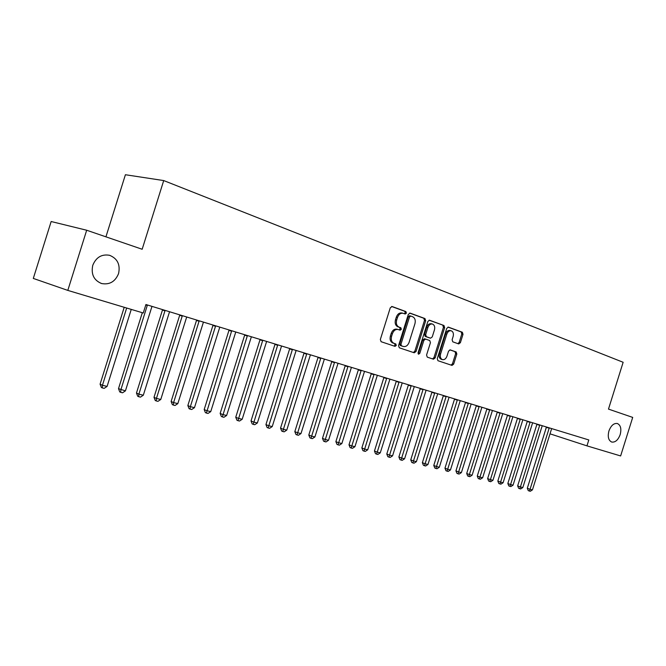 <?xml version="1.0" encoding="UTF-8"?>
<svg xmlns="http://www.w3.org/2000/svg" width="666" height="666" viewBox="0 0 666 666"><rect width="100%" height="100%" fill="white"/><g stroke="black" fill="none" stroke-linecap="round" stroke-linejoin="round"><path stroke-width="1" d="M406.418 313.12L405.902 311.571L392.132 306.526L390.268 307.809L380.336 339.51L381.11 341.708L395.005 346.353L396.295 345.438L395.77 343.922L393.989 343.323C391.575 342.141 390.775 339.81 391.583 336.33L392.399 333.708C393.648 330.527 395.537 329.121 398.085 329.495L400.124 330.194L401.357 329.279L400.84 327.747L399.067 327.123C396.661 325.907 395.862 323.559 396.67 320.08L397.494 317.457C398.718 314.31 400.591 312.92 403.096 313.278L405.203 314.027L406.418 313.12M404.379 313.728L405.228 312.82L404.712 311.28L391.6 306.477M394.097 346.054L395.105 345.105L394.588 343.581L392.807 342.982L393.989 343.323M399.242 329.895L400.166 328.962L399.65 327.431L397.877 326.806L399.067 327.123M608.924 430.977C607.5 436.771 608.441 440.467 611.746 442.058C615.317 442.507 618.131 440.018 620.188 434.59C621.611 428.796 620.662 425.099 617.34 423.501C613.794 423.06 610.988 425.549 608.924 430.977M92.774 265.301C90.901 274.259 93.848 280.336 101.623 283.541C109.599 284.965 115.251 281.643 118.565 273.584C120.463 264.602 117.457 258.508 109.557 255.294C101.69 253.946 96.095 257.284 92.774 265.301M458.699 343.931L460.381 342.69L463.003 334.324L462.362 332.242L448.376 327.131L446.736 328.396L437.271 358.624L437.945 360.706L452.014 365.401L453.663 364.127L456.826 354.029L456.177 351.964L450.183 349.891L448.534 351.165L446.953 356.21C445.954 358.774 444.463 359.915 442.49 359.632C440.542 358.766 439.91 356.901 440.567 354.029L446.794 334.166C447.777 331.635 449.234 330.502 451.182 330.769C453.155 331.643 453.812 333.533 453.146 336.447L452.114 339.743L452.772 341.825L458.699 343.931M588.802 439.951L145.921 304.52L143.265 312.995L67.807 290.401L86.68 230.236L142.166 249.259L163.711 180.569L623.143 362.279L608.483 409.099L632.7 417.399L620.629 455.944L586.954 445.862L588.802 439.951M425.682 320.721L424.983 318.556L410.148 313.128L408.333 314.394L398.551 345.621L399.292 347.785L414.252 352.789L416.042 351.498L425.682 320.721L424.483 320.421L423.784 318.256L409.64 313.078M429.62 320.254L443.972 325.516L444.647 327.63L435.156 357.917L433.458 359.207L427.264 357.134L426.565 355.028L430.444 342.657L429.753 340.534L425.566 339.077L423.859 340.376L419.805 353.321L418.589 354.237L418.065 352.739L427.847 321.512L429.42 320.204M163.711 180.569L125.408 174.733L105.927 236.838M546.386 426.981L544.871 432.159M549.991 433.824L586.954 445.862M67.807 290.401L33.3 278.43L51.157 221.52L86.68 230.236M403.096 313.278L401.906 312.978C399.392 312.62 397.527 314.011 396.303 317.149L397.494 317.457M397.877 326.806C395.471 325.591 394.672 323.243 395.479 319.763L396.303 317.149M397.111 329.245L396.894 329.179C394.355 328.804 392.457 330.203 391.217 333.383L392.399 333.708M392.807 342.982C390.393 341.8 389.585 339.477 390.393 335.997L391.217 333.383M413.378 352.497L414.851 351.157L424.483 320.421M410.789 316.067L409.523 316.949L400.94 344.322L401.465 345.837L403.471 346.503C405.994 346.878 407.875 345.479 409.115 342.316L414.943 323.718C415.75 320.288 414.976 317.957 412.629 316.733L410.789 316.067M410.647 316.025L409.532 315.742L408.325 316.65L409.523 316.949M402.414 346.203L400.274 345.496L399.758 343.981L408.325 316.65M429.12 320.213L443.972 325.516M432.534 358.891L433.966 357.567L443.439 327.331L442.765 325.208M425.499 339.061L424.375 338.753L422.669 340.043L418.614 352.98L419.805 353.321M418.082 353.746L418.614 352.98M434.465 329.82C435.139 326.856 434.457 324.933 432.409 324.034C430.403 323.751 428.904 324.9 427.905 327.464L425.674 334.582L426.382 336.713L430.561 338.186L432.251 336.896L434.465 329.82M432.409 324.034L431.202 323.726C429.204 323.451 427.705 324.592 426.706 327.156L427.905 327.464M429.437 337.878L425.183 336.397L424.483 334.257L426.706 327.156M451.182 330.769L449.975 330.461C448.027 330.194 446.57 331.327 445.596 333.849L446.794 334.166M442.49 359.632L441.292 359.29C439.352 358.425 438.711 356.56 439.377 353.696L445.596 333.849M451.073 365.093L452.472 363.786L455.627 353.696L454.978 351.64L449.858 349.858M457.917 343.648L459.182 342.366L461.796 334.016L461.155 331.934L447.977 327.114M124.209 307.292L100.083 384.182L102.439 385.281L107.093 386.413L131.252 309.399M126.673 308.025L102.439 385.281L102.306 387.912L101.365 387.47L100.083 384.182M107.093 386.413L104.171 388.361L102.306 387.912M142.316 312.712L118.498 388.661L125.424 390.875L151.981 306.377M147.419 304.978L120.879 389.768L120.713 392.357L119.763 391.916L118.498 388.661M125.424 390.875L122.536 392.798L120.713 392.357M162.587 309.615L136.463 393.04L138.878 394.147L143.315 395.221L169.547 311.746M165.093 310.381L138.878 394.147L138.678 396.695L137.712 396.253L136.463 393.04M143.315 395.221L140.451 397.127L138.678 396.695M179.812 314.885L153.996 397.311L156.443 398.418L160.772 399.475L186.696 316.991M182.351 315.659L156.443 398.418L156.219 400.932L155.236 400.482L153.996 397.311M160.772 399.475L157.95 401.348L156.219 400.932M196.628 320.03L171.12 401.481L173.601 402.589L177.822 403.621L203.438 322.111M199.192 320.812L173.601 402.589L173.335 405.07L172.352 404.62L171.12 401.481M177.822 403.621L175.025 405.477L173.335 405.07M213.053 325.05L187.845 405.552L190.351 406.668L194.472 407.667L219.788 327.106M215.642 325.84L190.351 406.668L190.06 409.107L189.061 408.658L187.845 405.552M194.472 407.667L191.708 409.507L190.06 409.107M229.104 329.953L204.187 409.54L206.71 410.647L210.739 411.63L235.764 331.993M231.71 330.752L206.393 413.053L205.386 412.604L204.187 409.54M210.739 411.63L208.008 413.436L206.393 413.053M244.78 334.748L220.155 413.428L222.702 414.535L226.64 415.492L251.373 336.771M247.411 335.556L222.361 416.908L221.345 416.458L220.155 413.428M226.64 415.492L223.934 417.282L222.361 416.908M260.106 339.444L235.756 417.224L238.328 418.34L242.183 419.272L266.633 341.433M262.762 340.251L237.962 420.671L236.938 420.229L235.756 417.224M242.183 419.272L239.502 421.045L237.962 420.671M275.1 344.022L251.015 420.945L253.604 422.053L257.376 422.968L281.551 345.995M277.764 344.838L253.222 424.359L252.181 423.909L251.015 420.945M257.376 422.968L254.728 424.717L253.222 424.359M289.752 348.501L265.942 424.583L268.548 425.691L272.228 426.581L296.137 350.458M292.441 349.325L268.14 427.955L267.099 427.514L265.942 424.583M272.228 426.581L269.613 428.313L268.14 427.955M304.096 352.888L280.536 428.138L283.158 429.245L286.763 430.119L310.414 354.82M306.793 353.713L282.734 431.485L281.685 431.035L280.536 428.138M286.763 430.119L284.174 431.834L282.734 431.485M318.123 357.176L294.822 431.618L297.461 432.717L300.982 433.574L324.375 359.091M320.837 358.008L297.011 434.931L295.954 434.482L294.822 431.618M300.982 433.574L298.418 435.273L297.011 434.931M331.851 361.38L308.799 435.023L311.455 436.122L314.901 436.963L338.045 363.27M334.573 362.212L310.98 438.303L309.923 437.862L308.799 435.023M314.901 436.963L312.362 438.636L310.98 438.303M345.288 365.484L322.486 438.353L325.15 439.452L328.529 440.276L351.423 367.366M348.027 366.325L324.658 441.608L323.601 441.167L322.486 438.353M328.529 440.276L326.015 441.933L324.658 441.608M358.45 369.513L335.88 441.616L338.561 442.715L341.866 443.523L364.518 371.37M361.197 370.354L338.053 444.838L336.988 444.397L335.88 441.616M341.866 443.523L339.377 445.163L338.053 444.838M371.337 373.451L349.001 444.813L351.69 445.912L354.928 446.703L377.347 375.291M374.092 374.3L351.173 448.01L350.1 447.569L349.001 444.813M354.928 446.703L352.464 448.318L351.173 448.01M383.957 377.314L361.854 447.943L364.552 449.042L367.724 449.808L389.918 379.137M386.73 378.163L364.019 451.107L362.937 450.666L361.854 447.943M367.724 449.808L365.284 451.415L364.019 451.107M396.328 381.094L374.45 451.015L377.156 452.106L380.261 452.863L402.222 382.9M399.101 381.943L376.606 454.145L375.524 453.713L374.45 451.015M380.261 452.863L377.847 454.453L376.606 454.145M408.449 384.798L386.788 454.021L389.502 455.111L392.549 455.852L414.294 386.588M411.23 385.656L388.936 457.126L387.853 456.693L386.788 454.021M392.549 455.852L390.159 457.425L388.936 457.126M420.329 388.436L398.884 456.968L401.606 458.05L404.595 458.782L426.115 390.201M423.118 389.285L401.024 460.048L399.941 459.607L398.884 456.968M404.595 458.782L402.222 460.339L401.024 460.048M431.976 391.999L410.747 459.856L413.469 460.939L416.4 461.655L437.712 393.748M434.765 392.848L412.878 462.912L411.788 462.47L410.747 459.856M416.4 461.655L414.052 463.195L412.878 462.912M443.398 395.487L422.369 462.687L425.099 463.769L427.972 464.468L449.075 397.227M446.187 396.345L424.5 465.717L423.41 465.276L422.369 462.687M427.972 464.468L425.649 465.992L424.5 465.717M454.595 398.917L433.774 465.459L436.505 466.541L439.327 467.224L460.223 400.632M457.392 399.767L435.897 468.464L434.798 468.032L433.774 465.459M439.327 467.224L437.021 468.739L435.897 468.464M465.584 402.272L444.963 468.19L447.702 469.264L450.466 469.938L471.162 403.979M468.381 403.13L447.069 471.162L445.979 470.729L444.963 468.19M450.466 469.938L448.176 471.436L447.069 471.162M476.365 405.569L455.935 470.862L458.674 471.936L461.388 472.594L481.884 407.259M479.162 406.426L458.042 473.817L456.943 473.384L455.935 470.862M461.388 472.594L459.124 474.075L458.042 473.817M486.938 408.807L466.7 473.484L469.447 474.558L472.111 475.199L492.415 410.481M489.743 409.665L468.797 476.415L467.698 475.982L466.7 473.484M472.111 475.199L469.863 476.673L468.797 476.415M497.319 411.979L477.272 476.057L480.02 477.122L482.634 477.763L502.747 413.636M500.124 412.837L479.362 478.962L478.263 478.529L477.272 476.057M482.634 477.763L480.402 479.212L479.362 478.962M507.509 415.093L487.645 478.588L490.392 479.653L492.957 480.269L512.887 416.741M510.314 415.95L490.392 479.653L489.726 481.468L488.628 481.035L487.645 478.588M492.957 480.269L490.75 481.709L489.726 481.468M517.515 418.156L497.827 481.068L500.582 482.126L503.096 482.742L522.843 419.788M520.321 419.014L500.582 482.126L499.908 483.924L498.809 483.499L497.827 481.068M503.096 482.742L500.915 484.165L499.908 483.924M527.339 421.162L507.833 483.499L510.581 484.557L513.053 485.164L532.625 422.777M530.144 422.019L510.581 484.557L509.898 486.338L508.799 485.914L507.833 483.499M513.053 485.164L510.889 486.571L509.898 486.338M536.979 424.109L517.657 485.897L520.404 486.946L522.835 487.537L542.224 425.716M539.785 424.966L520.404 486.946L519.713 488.702L518.614 488.286L517.657 485.897M522.835 487.537L520.687 488.944L519.713 488.702M546.461 427.006L527.305 488.245L530.053 489.294L532.442 489.876L551.656 428.596M549.267 427.863L530.053 489.294L529.353 491.033L528.255 490.609L527.305 488.245M532.442 489.876L530.311 491.267L529.353 491.033M404.712 311.28L405.902 311.571M394.588 343.581L395.77 343.922M399.65 327.431L400.84 327.747M395.479 319.763L396.67 320.08M390.393 335.997L391.583 336.33M414.851 351.157L416.042 351.498M423.784 318.256L424.983 318.556M399.758 343.981L400.94 344.322M400.274 345.496L401.465 345.837M402.131 346.12L403.313 346.462M443.439 327.331L444.647 327.63M433.966 357.567L435.156 357.917M422.669 340.043L423.859 340.376M424.483 334.257L425.674 334.582M425.183 336.397L426.382 336.713M429.295 337.837L430.494 338.161M439.377 353.696L440.567 354.029M454.978 351.64L456.177 351.964M455.627 353.696L456.826 354.029M452.472 363.786L453.663 364.127M461.155 331.934L462.362 332.242M461.796 334.016L463.003 334.324M459.182 342.366L460.381 342.69M145.787 304.961L147.328 305.469M162.496 310.04L165.001 310.864M179.72 315.301L182.251 316.134M196.537 320.438L199.101 321.278M212.962 325.458L215.551 326.307M229.012 330.361L231.618 331.21M244.697 335.156L247.319 336.014M260.023 339.835L262.67 340.701M275.008 344.414L277.672 345.279M289.668 348.892L292.349 349.767M304.004 353.271L306.701 354.145M318.04 357.559L320.746 358.441M331.768 361.755L334.49 362.637M345.204 365.859L347.935 366.741M358.366 369.88L361.105 370.762M371.253 373.817L374.009 374.708M383.882 377.672L386.638 378.563M396.245 381.452L399.017 382.342M408.366 385.156L411.138 386.047M420.246 388.786L423.027 389.677M431.893 392.341L434.682 393.24M443.315 395.829L446.103 396.728M454.52 399.25L457.309 400.149M465.501 402.605L468.298 403.504M476.282 405.902L479.079 406.801M486.863 409.132L489.66 410.031M497.244 412.304L500.041 413.203M507.434 415.418L510.231 416.317M517.432 418.473L520.238 419.372M527.264 421.47L530.061 422.369M536.904 424.417L539.71 425.316M546.386 427.314L549.184 428.213M100.974 283.333L101.623 283.541M396.894 329.179L398.085 329.495M409.532 315.742L410.731 316.042M402.289 346.17L403.471 346.503M424.375 338.753L425.566 339.077M429.362 337.862L430.561 338.186"/></g></svg>
